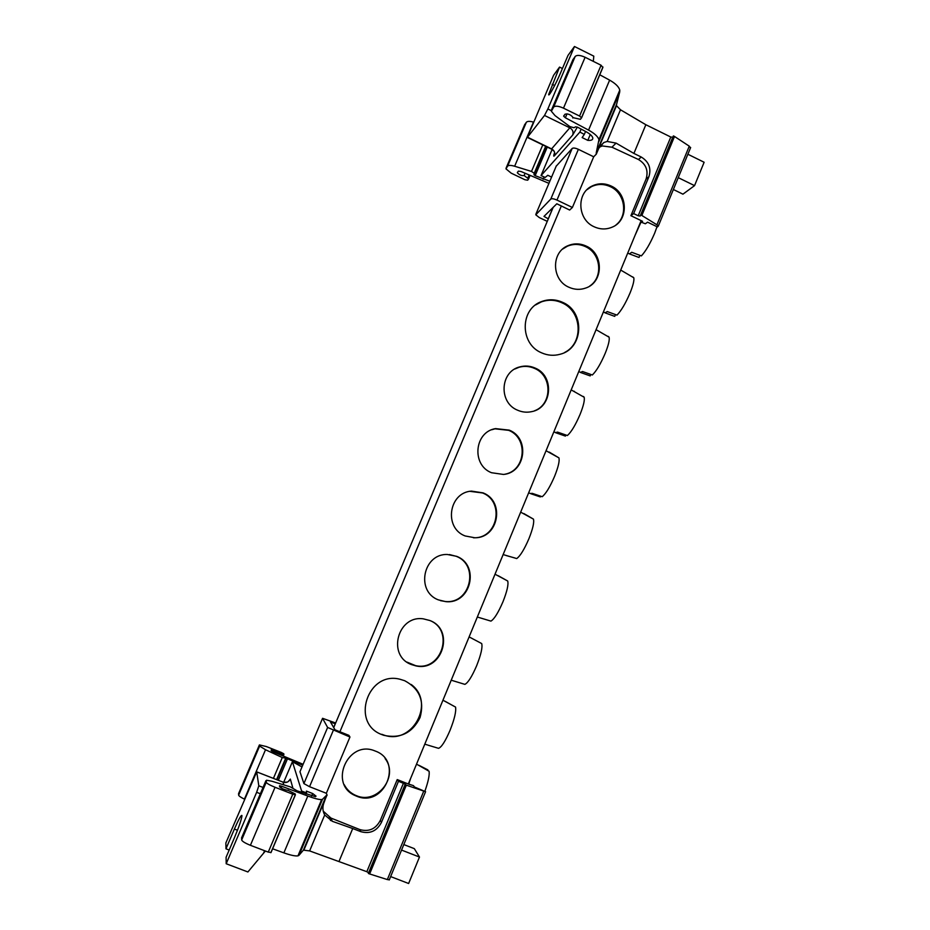 <?xml version="1.0" encoding="UTF-8"?>
<svg xmlns="http://www.w3.org/2000/svg" width="930" height="930" viewBox="0 0 930 930"><rect width="100%" height="100%" fill="white"/><g stroke="black" fill="none" stroke-linecap="round" stroke-linejoin="round"><path stroke-width="1.4" d="M638.166 257.157L629.412 253.89L631.737 252.297L641.386 255.89C645.78 251.112 650.21 243.532 654.673 233.151L657.022 226.722M641.142 220.631L408.328 783.99L413.455 785.629L414.501 787.001L425.603 791.709L406.34 785.164L369.629 873.956L387.345 879.571L423.673 791.314M614.242 316.188L605.058 312.852L607.255 311.585L616.985 315.119C621.217 310.771 625.576 303.378 630.075 292.915C633.121 285.324 634.365 280.267 633.783 277.756L632.726 276.908M590.085 375.86L580.436 372.442L582.505 371.512L592.329 374.988C596.386 371.093 600.675 363.863 605.209 353.33C608.452 345.251 609.743 339.869 609.092 337.195L608.232 336.369M555.547 432.683L557.489 432.09L567.393 435.519C571.276 432.066 575.507 425.033 580.064 414.42C583.505 405.805 584.865 400.074 584.145 397.238L583.482 396.471M565.859 434.984L565.405 436.089L555.78 432.764M451.213 680.202L464.884 684.364C468.034 682.818 471.963 676.587 476.672 665.659C481.031 654.569 482.705 647.21 481.694 643.56L469.115 636.899M477.334 617.02L490.935 621.112C494.283 619.078 498.282 612.638 502.956 601.791C507.083 591.317 508.664 584.389 507.699 581.006L498.189 575.705M503.13 554.571L516.708 558.57C520.23 556.047 524.311 549.409 528.949 538.633C532.832 528.833 534.332 522.323 533.448 519.126L523.846 513.558M515.139 558.058L506.048 555.501M530.391 493.574L532.193 493.342L542.19 496.701C545.898 493.714 550.049 486.878 554.652 476.183C558.302 466.988 559.732 460.885 558.93 457.874L549.235 452.085M540.632 496.178L540.33 496.922L531.042 493.795M428.184 745.221L438.542 748.325C441.506 747.278 445.354 741.257 450.085 730.248C454.514 718.995 456.328 711.264 455.537 707.056L442.947 700.22M418.233 765.088L429.09 771.261C429.66 775.015 428.265 781.63 424.917 791.128M444.668 701.115L445.842 701.72M419.046 765.367L427.858 769.866L427.591 770.505M445.842 701.708L454.061 706.288M673.367 189.499L682.946 194.172L694.547 185.628L678.249 177.653M656.906 224.793L658.335 226.025L657.487 226.943L647.571 222.165L645.374 223.77L640.596 221.956L642.584 221.317L630.9 215.69L633.632 213.575L638.201 215.772L670.786 137.036L672.785 137.187L640.189 216.016L640.712 214.935L641.851 215.481L656.906 224.793L689.269 146.173L674.517 136.466L641.851 215.481M690.502 147.975L689.269 146.173M641.154 220.631L640.596 221.956M525.066 173.306L524.113 175.538C521.591 175.921 519.324 174.98 517.324 172.724L518.37 171.132L520.928 171.469L548.933 183.35M529.112 175.107L527.763 178.281L524.113 175.538M527.763 178.281L528.449 179.095L527.694 180.188L524.927 179.746L511.198 173.166L505.967 168.842L507.606 166.144C508.605 165.133 510.954 165.156 514.639 166.238L533.483 122.109C529.786 121.074 527.415 121.133 526.357 122.272L524.601 124.829M549.839 181.222L535.145 175.654L533.983 174.735L534.227 173.271L531.495 171.434L514.639 166.238M551.583 177.095L547.805 175.282L545.201 177.432L541.039 175.572L552.118 149.451M674.517 136.466L673.39 135.908L640.712 214.935M673.39 135.908L672.785 137.187M640.189 216.016L638.201 215.772M556.187 166.214L572.159 148.475C573.275 147.707 575.345 147.986 578.367 149.323L593.7 156.786L596.316 154.136L598.769 148.289L603.826 142.523L599.28 147.173L602.268 145.952L611.94 147.207L638.468 159.507L641.247 157.019C648.884 161.727 651.442 168.284 648.908 176.7L633.632 213.575M670.786 137.036L645.85 124.725L633.9 153.427L616.079 143.115L611.94 147.207M641.247 157.019L633.9 153.427M581.145 129.096L579.89 132.072L541.039 175.572M579.89 132.072L584.307 134.42L585.563 131.456M584.307 134.42L582.18 137.477M581.529 117.947L602.849 67.495L601.071 65.24L579.576 116.052L563.487 108.159C558.663 106.008 555.384 105.636 553.664 107.02L551.374 111.263L555.047 115.622L569.892 126.596L573.938 127.724L575.624 126.829L577.6 127.212L586.249 131.816C589.946 133.85 592.119 135.85 592.759 137.78C593.084 139.779 591.433 140.639 587.807 140.36L582.134 137.582M587.807 140.36L590.283 134.501M593.328 61.368L593.793 56.149L574.473 46.5L568.009 55.405L560.488 73.04C555.698 84.409 548.479 97.452 548.665 94.511L559.546 67.088L553.606 75.272L527.345 137.408L544.515 115.448L547.851 108.961L551.292 110.658M574.473 46.5L547.851 108.961M559.546 67.088L562.418 68.518M601.071 65.24L585.11 57.265C580.308 55.126 577.007 54.847 575.205 56.416L572.706 60.159M579.576 116.052L581.506 117.75L580.448 119.319L572.938 117.633M645.85 124.725L620.484 109.775L616.497 105.671L616.544 104.509L596.246 152.834L598.955 139.64C597.932 136.547 594.468 133.374 588.562 130.107L565.359 117.761L563.661 116.192L565.033 114.192C567.974 113.507 570.59 114.553 572.915 117.331L572.787 117.982M598.967 141.372L619.717 91.965L619.775 90.094C618.857 86.781 615.474 83.468 609.627 80.143L599.687 74.737M616.544 104.509L619.717 91.965M596.246 152.834L616.462 105.102M603.826 142.523L607.185 141.453L616.079 143.115M596.316 154.136L596.188 153.38M547.259 221.363L539.33 217.597L535.773 214.795L550.793 199.067C551.862 198.404 553.92 198.753 556.954 200.078L572.403 207.471L593.7 156.786M572.403 207.471L569.648 210.041L556.826 203.775L543.992 216.388L548.316 218.864M638.468 159.507C646.071 164.18 648.605 170.702 646.083 179.06L630.9 215.69M694.547 185.628L704.126 162.262L687.875 154.241M548.409 218.492L553.059 207.471M333.719 727.597L553.164 207.367M303.11 764.297L273.525 751.986L271.223 750.708L271.2 749.847L278.349 752.847L277.942 753.788M278.349 752.847L282.836 754.207L282.255 755.555M276.908 779.747L286.056 758.194L282.278 757.532L265.515 749.743L259.621 746.069L259.412 744.907L266.364 746.558L281.267 752.428L283.79 753.788L283.836 754.404L282.836 754.207M238.626 793.488L238.638 795.138C238.859 796.022 240.789 797.359 244.416 799.137L244.532 799.184M286.056 758.194L302.738 765.204M283.673 782.339L292.415 761.717L301.994 766.948M301.064 792.325L301.611 791.046L292.415 761.717M306.028 794.173L306.563 792.906L301.611 791.046M306.423 791.151L306.563 792.906M311.608 796.045L312.666 793.534L316.037 796.138L315.433 796.685L297.1 790.826L290.311 786.873L272.002 781.27L266.573 780.212L266.213 782.293C266.91 783.49 269.851 785.153 275.048 787.268L292.764 794.185L268.27 852.113L271.037 852.496L295.415 794.825M306.435 791.105L312.666 793.534M260.365 793.755L256.645 792.302L258.807 785.792L256.715 771.854L225.874 842.906L225.967 848.811L234.383 829.072C238.533 819.563 241.033 815.017 241.893 815.447L241.94 815.703C241.661 819.005 239.266 826.096 234.744 836.988L226.095 857.274L226.199 863.749L247.903 871.968L263.539 853.229L264.608 850.717M256.645 792.302L226.199 863.749M229.187 850.032L225.967 848.811M265.399 851.02L263.539 853.229M241.719 837.546L241.661 839.964C242.253 841.406 245.171 843.173 250.403 845.3L268.27 852.113M288.056 790.326L295.252 793.964L295.298 794.848L292.764 794.185M288.114 790.175L287.87 790.384C284.441 789.721 281.674 788.547 279.593 786.85L279.523 785.711L281.778 786.292L307.818 796.045C314.526 798.51 319.118 799.684 321.617 799.591L322.547 799.23L298.972 855.321L303.401 850.136L326.372 795.429L322.547 799.23M272.513 848.753L283.871 852.868C290.637 855.251 295.333 856.251 297.96 855.867L298.972 855.321M303.401 850.136L309.632 850.915L366.827 871.701L403.411 783.281L398.459 781.316L381.451 822.387C376.848 831.083 369.966 834.175 360.805 831.664L352.726 828.525L339.159 861.087M303.668 849.939L326.372 795.429M326.616 795.29L324.361 801.765C322.315 806.438 322.431 810.832 324.709 814.971L309.632 850.915M408.526 783.502L409.874 784.606L397.226 779.584L380.324 820.376C375.755 829.002 368.919 832.071 359.829 829.583L331.01 818.086L332.254 821.283L352.726 828.525M332.254 821.283L324.709 814.971M403.411 783.281L405.201 784.246L368.594 872.782L366.827 871.701M406.34 785.164L405.201 784.246M368.594 872.782L368.385 873.468L369.629 873.956M405.108 784.676L368.385 873.468M387.345 879.571L389.368 879.768M322.571 718.309L299.972 771.726L303.901 783.595L327.616 727.458L322.571 718.309L335.66 722.994M327.116 795.197L326.337 793.278L349.959 737.013L327.616 727.458M333.312 730.352L309.55 786.699L326.337 793.278M309.55 786.699L303.901 783.595M335.323 723.819L330.464 722.006L335.021 729.829L348.901 735.351L349.959 737.013M390.635 876.583L408.63 883.5L419.476 857.042L414.315 848.648L403.806 844.568M397.226 779.584L398.459 781.316M331.01 818.086L323.233 811.181M333.684 727.527L335.207 723.9M401.539 850.078L419.476 857.042M339.903 731.782L561.348 205.937M535.157 368.082C530.112 365.85 524.962 365.467 519.707 366.92C500.038 371.582 498.468 402.678 517.58 410.2C522.114 412.188 526.752 412.676 531.518 411.676C552.176 408.177 554.826 375.952 535.157 368.082M456.595 556.326L447.4 554.489C423.103 553.478 415.501 591.527 438.425 599.885L445.691 601.629C470.871 604.57 480.275 565.126 456.595 556.326M594.142 226.769C600.187 229.512 606.162 229.652 612.068 227.199C628.843 220.724 628.215 193.394 611.138 186.023C604.651 183.059 598.304 183.059 592.085 186.023C576.147 193.196 577.472 219.666 594.142 226.769M568.904 287.242C574.508 289.753 580.122 290.021 585.749 288.033C603.698 282.278 603.907 253.541 586.098 246.043C580.018 243.3 573.984 243.172 567.998 245.671C550.955 252.228 551.537 280.023 568.904 287.242M541.539 352.807C547.654 355.516 553.873 356.004 560.162 354.249C583.61 348.587 585.296 311.666 562.604 302.331C555.756 299.274 548.863 298.972 541.934 301.448C519.893 308.539 519.579 343.937 541.539 352.807M411.432 664.566L415.908 665.892C442.378 672.088 455.223 629.773 429.823 620.508L423.324 618.845C397.587 614.893 386.845 655.778 411.432 664.566M382.149 734.712L383.776 735.305C400.295 738.92 412.397 732.991 420.069 717.495C424.603 700.894 419.476 688.63 404.69 680.713L400.086 679.284C367.548 670.518 350.215 723.517 382.149 734.712M356.516 796.15C384.357 808.263 403.853 761.159 375.325 751.068L374.72 750.836C347.948 739.617 328.244 784.257 355.144 795.557L356.516 796.15M483.077 492.877L471.464 491.11C448.725 492.482 443.645 527.926 465.105 535.947L474.916 537.784C498.608 538.063 505.234 501.293 483.077 492.877M509.268 430.137L495.562 428.614C474.405 431.846 471.289 464.977 491.493 472.719L503.525 474.451C525.683 472.603 530.077 438.239 509.268 430.137M534.506 410.793C552.455 404.364 552.455 375.627 534.541 368.408C529.507 366.188 524.357 365.792 519.114 367.245L514.825 369.012M440.425 600.629L445.238 601.489C470.371 604.43 479.764 565.068 456.13 556.279L449.446 554.559M616.055 224.874C628.401 215.504 625.076 193.161 610.382 186.698C603.919 183.745 597.572 183.745 591.364 186.698L586.958 189.72M589.76 286.022C603.535 277.152 600.873 253.239 585.389 246.601C579.32 243.858 573.299 243.741 567.323 246.229L562.708 249.031M564.673 352.458C583.9 342.996 582.11 311.19 561.929 302.785C555.094 299.727 548.223 299.437 541.307 301.901L535.506 304.982M406.98 662.113L415.524 665.624C441.843 671.797 454.758 629.773 429.544 620.391M344.251 784.699C346.658 789.326 350.192 792.767 354.865 795.022L356.237 795.615C377.103 804.996 399.214 776.387 385.101 758.555M473.498 537.796L474.405 537.784C498.062 538.052 504.665 501.363 482.565 492.958L469.917 491.331M504.909 474.219C525.775 470.58 528.542 438.077 508.698 430.334L495.016 428.823L491.772 429.753M381.823 734.305L383.439 734.898C412.176 745.907 435.868 702.406 411.176 684.468M470.975 637.875L472.231 638.538M573.659 391.309L574.345 391.286M590.794 374.453L590.201 375.906M615.474 314.573L614.73 316.363M639.887 255.332L639.003 257.471M635.016 235.453L641.003 222.119M610.266 295.356L618.183 276.187M585.237 355.923L593.247 336.532M559.93 417.151L568.032 397.552M455.84 669.007L464.314 648.512M482.298 604.988L490.68 584.714M508.466 541.678L516.743 521.637M534.343 479.066L542.527 459.246M429.079 733.758L437.646 713.031M408.875 783.653L410.676 778.282M528.461 179.211L530.03 175.526M506.106 168.063L524.776 124.411M526.357 122.272L507.606 166.144M531.495 171.434L542.771 144.894M534.227 173.433L545.736 146.335M533.983 174.642L545.968 146.44M547.27 147.079L535.145 175.654M543.178 179.234L544.143 176.956M577.344 127.096L572.706 135.036L554.431 155.763C553.42 156.856 553.49 155.752 554.64 152.45M544.515 115.448L569.904 127.863C572.706 129.596 573.647 131.979 572.706 135.036M527.461 137.466L551.42 149.091L570.509 127.003M554.431 155.763C555.326 152.869 554.443 150.602 551.769 148.974L527.647 137.268M552.188 84.305L554.652 85.514M551.653 109.601L573.078 59.288M575.205 56.416L553.664 107.02M563.487 108.159L585.11 57.265M567.033 113.82L565.359 117.761M588.562 130.107L609.627 80.143M620.484 109.775L607.185 141.453M556.349 165.831L535.878 214.202M550.793 199.067L572.159 148.475M578.367 149.323L556.954 200.078M646.083 179.06L648.908 176.7M283.243 755.951L283.906 754.393M238.545 793.697L259.412 744.907M259.621 746.069L238.638 795.138M265.515 749.743L244.416 799.137M273.408 778.387L282.278 757.532M276.663 779.654L285.615 758.578M287.556 758.601L278.337 780.305M295.74 763.065L296.147 762.1M288.137 781.677L290.334 779.073L292.822 787.873M256.727 771.9L283.127 782.177C286.312 783.095 288.719 782.049 290.334 779.073M283.801 784.874L283.011 782.13M263.05 787.443L258.807 785.792M234.383 829.072L237.487 830.258M241.521 837.988L265.922 780.7M266.213 782.293L241.661 839.964M250.403 845.3L275.048 787.268M281.778 786.292L281.058 787.977M307.818 796.045L283.871 852.868M380.324 820.376L381.451 822.387M360.805 831.664L359.829 829.583M629.436 253.832L627.692 253.181M605.116 312.701L603.361 312.073M580.506 372.267L578.739 371.64M555.617 432.52L553.838 431.904M530.437 493.481L528.635 492.877M427.475 744.977L424.789 744.163M419.186 765.564L416.5 764.204M658.335 226.025L690.653 147.498M517.603 172.073L517.324 172.724M529.984 175.503L528.449 179.095M534.227 173.271L545.678 146.301M533.983 174.735L546.003 146.463M551.571 149.16L554.222 151.357M602.954 67.007L581.506 117.75M563.952 115.506L563.661 116.192M598.955 139.64L619.775 90.094M596.235 153.903L616.497 105.671M283.197 755.927L283.836 754.404M285.533 758.601L276.594 779.631M286.115 758.183L276.942 779.759M256.715 771.854L283.127 782.177L287.231 782.153M270.851 852.694L295.298 794.848M321.617 799.591L297.96 855.867M326.93 795.208L304.005 849.799M425.51 791.837L389.24 879.989M329.325 817.331L330.557 820.551M519.707 366.92L519.114 367.245M591.364 186.698L592.085 186.023M567.323 246.229L567.998 245.671M541.307 301.901L541.934 301.448M558.93 457.874L546.05 450.725M533.448 519.126L520.672 512.151M507.699 581.006L495.016 574.205M584.145 397.238L571.194 389.902M609.092 337.195L596.072 329.685M633.783 277.756L620.717 270.072"/></g></svg>

